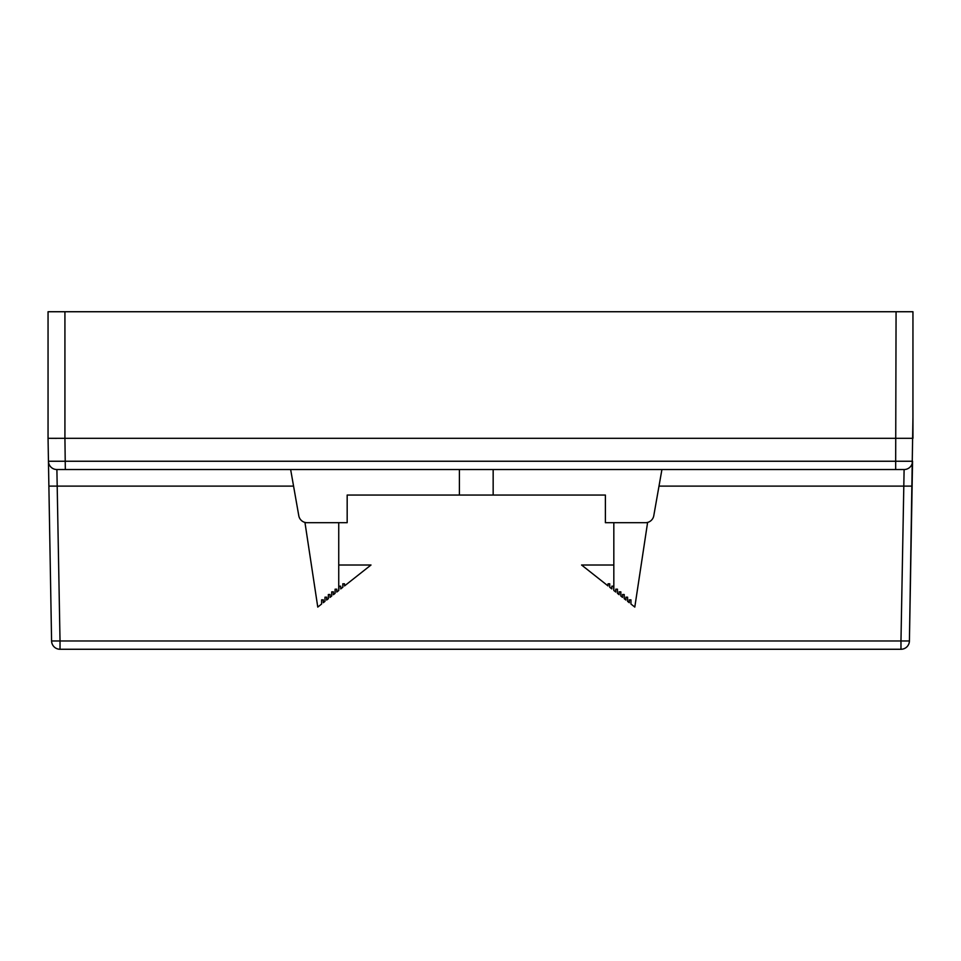 <?xml version="1.0" encoding="UTF-8"?>
<svg xmlns="http://www.w3.org/2000/svg" width="961" height="961" viewBox="0 0 961 961"><rect width="100%" height="100%" fill="white"/><g stroke="black" fill="none" stroke-linecap="round" stroke-linejoin="round"><path stroke-width="1.44" d="M56.891 469.533L60.026 640.975L900.974 640.975L904.109 469.533L56.891 469.533A8.433 8.433 0 0 1 48.446 461.244L51.582 640.975L48.446 461.244L895.676 461.244L896.072 311.736L912.95 311.736L912.95 438.312L904.517 438.312L912.95 438.312L912.95 417.218L909.418 640.975L912.554 461.244L909.418 640.975L900.974 640.975L900.974 649.264A8.433 8.433 0 0 0 909.418 640.975A8.433 8.433 0 0 1 900.974 649.264L60.026 649.264A8.433 8.433 0 0 1 51.582 640.975L48.05 438.312L56.483 438.312L48.05 438.312L48.05 311.736L64.928 311.736L64.928 438.312L48.05 438.312L56.495 438.36M905.334 438.312L898.583 438.312M64.087 438.312L55.666 438.312M896.072 311.736L64.928 311.736M912.95 311.736L912.95 438.312L64.928 438.312L65.324 469.533M661.925 469.533L653.78 515.721A8.433 8.433 0 0 1 645.468 522.688L605.382 522.688L605.382 495.047L347.173 495.047L347.173 522.688L307.1 522.688A8.433 8.433 0 0 1 298.787 515.721L290.642 469.533M459.406 495.047L459.406 469.533M493.161 469.533L493.161 495.047M613.827 522.688L613.827 590.498L615.773 592.036L615.773 589.189L617.467 589.189L617.467 593.369L619.148 594.703L619.148 591.856L620.842 591.856L620.842 596.036L622.524 597.37L622.524 594.523L624.218 594.523L624.218 598.703L625.899 600.036L625.899 597.189L627.593 597.189L627.593 601.37L629.275 602.703L629.275 599.856L630.957 599.856L630.957 604.037L634.801 607.076L647.57 522.688L645.468 522.688M613.827 590.498L613.502 586.198L611.809 586.198L611.809 588.901L609.742 587.267L609.742 583.795L608.049 583.795L608.049 585.934L581.573 565.008L613.827 565.008M338.74 522.688L338.74 590.498L336.782 592.036L336.782 589.189L335.101 589.189L335.089 593.369L333.407 594.703L333.407 591.856L331.725 591.856L331.725 596.036L330.043 597.37L330.043 594.523L328.35 594.523L328.35 598.703L326.668 600.036L326.668 597.189L324.974 597.189L324.974 601.37L323.292 602.703L323.292 599.856L321.599 599.856L321.599 604.037L317.767 607.076L304.985 522.688L307.1 522.688M338.74 565.008L370.994 565.008L344.506 585.934L344.506 583.795L342.825 583.795L342.825 587.267L340.747 588.901L340.747 586.198L339.065 586.198L338.74 590.498M469.004 469.533L462.253 469.533M490.434 469.533L483.683 469.533M895.676 469.533L895.676 461.244L912.554 461.244A8.433 8.433 0 0 1 904.109 469.533M912.121 486.11L658.994 486.11M293.561 486.11L48.879 486.11M60.026 649.264A8.433 8.433 0 0 1 51.582 640.975L60.026 640.975L60.026 649.264"/></g></svg>
